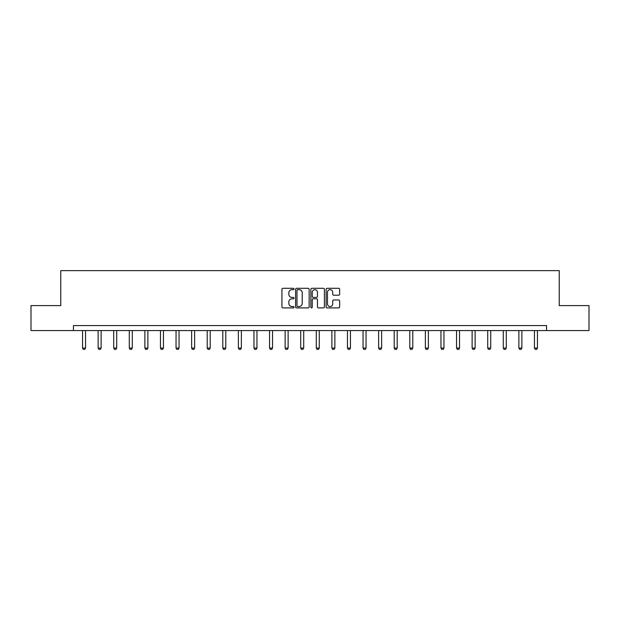 <?xml version="1.0" encoding="UTF-8"?>
<svg xmlns="http://www.w3.org/2000/svg" width="620" height="620" viewBox="0 0 620 620"><rect width="100%" height="100%" fill="white"/><g stroke="black" fill="none" stroke-linecap="round" stroke-linejoin="round"><path stroke-width="0.93" d="M294.019 288.982A0.69 0.69 0 0 0 293.33 288.3L282.914 288.3A0.984 0.984 0 0 0 281.929 289.276L281.929 306.931A0.984 0.984 0 0 0 282.914 307.908L293.33 307.908A0.69 0.69 0 0 0 294.019 307.218A0.69 0.69 0 0 0 293.33 306.536L291.981 306.536A3.139 3.139 0 0 1 288.842 303.397L288.842 301.925A3.139 3.139 0 0 1 291.981 298.786L293.33 298.786A0.69 0.69 0 0 0 294.019 298.104A0.69 0.69 0 0 0 293.33 297.414L291.981 297.414A3.139 3.139 0 0 1 288.842 294.275L288.842 292.81A3.139 3.139 0 0 1 291.981 289.672L293.33 289.672A0.69 0.69 0 0 0 294.019 288.982M338.652 295.213A0.984 0.984 0 0 0 339.636 294.229L339.636 289.276A0.984 0.984 0 0 0 338.652 288.3L327.089 288.3A0.984 0.984 0 0 0 326.104 289.276L326.104 306.931A0.984 0.984 0 0 0 327.089 307.908L338.652 307.908A0.984 0.984 0 0 0 339.636 306.931L339.636 300.948A0.984 0.984 0 0 0 338.652 299.964L333.707 299.964A0.984 0.984 0 0 0 332.723 300.948L332.723 303.909A2.619 2.619 0 0 1 330.103 306.536A2.619 2.619 0 0 1 327.476 303.909L327.476 292.291A2.619 2.619 0 0 1 330.103 289.672A2.619 2.619 0 0 1 332.723 292.291L332.723 294.229A0.984 0.984 0 0 0 333.707 295.213L338.652 295.213M73.454 330.569L31 330.569L31 305.598L60.768 305.598L60.768 270.63L559.232 270.63L559.232 305.598L589 305.598L589 330.569L546.546 330.569L546.546 325.57L73.454 325.57L73.454 330.569L546.546 330.569M309.14 289.276A0.984 0.984 0 0 0 308.163 288.3L296.592 288.3A0.984 0.984 0 0 0 295.608 289.276L295.608 306.931A0.984 0.984 0 0 0 296.592 307.908L308.163 307.908A0.984 0.984 0 0 0 309.14 306.931L309.14 289.276M311.837 288.3L323.408 288.3A0.984 0.984 0 0 1 324.392 289.276L324.392 306.931A0.984 0.984 0 0 1 323.408 307.908L318.455 307.908A0.984 0.984 0 0 1 317.479 306.931L317.479 299.77A0.984 0.984 0 0 0 316.495 298.786L313.209 298.786A0.984 0.984 0 0 0 312.232 299.77L312.232 307.218A0.69 0.69 0 0 1 311.542 307.908A0.69 0.69 0 0 1 310.86 307.218L310.86 289.276A0.984 0.984 0 0 1 311.837 288.3M297.67 289.672A0.69 0.69 0 0 0 296.98 290.354L296.98 305.846A0.69 0.69 0 0 0 297.67 306.536L299.088 306.536A3.139 3.139 0 0 0 302.227 303.397L302.227 292.81A3.139 3.139 0 0 0 299.088 289.672L297.67 289.672M317.479 292.346A2.619 2.619 0 0 0 314.851 289.718A2.619 2.619 0 0 0 312.232 292.346L312.232 296.438A0.984 0.984 0 0 0 313.209 297.414L316.495 297.414A0.984 0.984 0 0 0 317.479 296.438L317.479 292.346M82.545 330.569L82.545 348.068L85.544 348.068L85.544 330.569M85.544 348.068L84.793 349.37L83.297 349.37L82.545 348.068M98.131 330.569L98.131 348.068L101.122 348.068L101.122 330.569M101.122 348.068L100.378 349.37L98.874 349.37L98.131 348.068M113.708 330.569L113.708 348.068L116.707 348.068L116.707 330.569M116.707 348.068L115.956 349.37L114.46 349.37L113.708 348.068M129.293 330.569L129.293 348.068L132.292 348.068L132.292 330.569M132.292 348.068L131.541 349.37L130.045 349.37L129.293 348.068M144.879 330.569L144.879 348.068L147.878 348.068L147.878 330.569M147.878 348.068L147.126 349.37L145.63 349.37L144.879 348.068M160.464 330.569L160.464 348.068L163.455 348.068L163.455 330.569M163.455 348.068L162.711 349.37L161.208 349.37L160.464 348.068M176.041 330.569L176.041 348.068L179.041 348.068L179.041 330.569M179.041 348.068L178.289 349.37L176.793 349.37L176.041 348.068M191.626 330.569L191.626 348.068L194.626 348.068L194.626 330.569M194.626 348.068L193.874 349.37L192.378 349.37L191.626 348.068M207.212 330.569L207.212 348.068L210.211 348.068L210.211 330.569M210.211 348.068L209.459 349.37L207.963 349.37L207.212 348.068M222.797 330.569L222.797 348.068L225.788 348.068L225.788 330.569M225.788 348.068L225.044 349.37L223.541 349.37L222.797 348.068M238.374 330.569L238.374 348.068L241.374 348.068L241.374 330.569M241.374 348.068L240.622 349.37L239.126 349.37L238.374 348.068M253.96 330.569L253.96 348.068L256.959 348.068L256.959 330.569M256.959 348.068L256.207 349.37L254.712 349.37L253.96 348.068M269.545 330.569L269.545 348.068L272.537 348.068L272.537 330.569M272.537 348.068L271.793 349.37L270.289 349.37L269.545 348.068M285.13 330.569L285.13 348.068L288.122 348.068L288.122 330.569M288.122 348.068L287.378 349.37L285.874 349.37L285.13 348.068M300.708 330.569L300.708 348.068L303.707 348.068L303.707 330.569M303.707 348.068L302.955 349.37L301.46 349.37L300.708 348.068M316.293 330.569L316.293 348.068L319.292 348.068L319.292 330.569M319.292 348.068L318.541 349.37L317.045 349.37L316.293 348.068M331.878 330.569L331.878 348.068L334.87 348.068L334.87 330.569M334.87 348.068L334.126 349.37L332.622 349.37L331.878 348.068M347.464 330.569L347.464 348.068L350.455 348.068L350.455 330.569M350.455 348.068L349.711 349.37L348.208 349.37L347.464 348.068M363.041 330.569L363.041 348.068L366.04 348.068L366.04 330.569M366.04 348.068L365.288 349.37L363.793 349.37L363.041 348.068M378.626 330.569L378.626 348.068L381.626 348.068L381.626 330.569M381.626 348.068L380.874 349.37L379.378 349.37L378.626 348.068M394.212 330.569L394.212 348.068L397.203 348.068L397.203 330.569M397.203 348.068L396.459 349.37L394.956 349.37L394.212 348.068M409.789 330.569L409.789 348.068L412.788 348.068L412.788 330.569M412.788 348.068L412.036 349.37L410.541 349.37L409.789 348.068M425.374 330.569L425.374 348.068L428.374 348.068L428.374 330.569M428.374 348.068L427.622 349.37L426.126 349.37L425.374 348.068M440.96 330.569L440.96 348.068L443.959 348.068L443.959 330.569M443.959 348.068L443.207 349.37L441.711 349.37L440.96 348.068M456.545 330.569L456.545 348.068L459.536 348.068L459.536 330.569M459.536 348.068L458.792 349.37L457.289 349.37L456.545 348.068M472.122 330.569L472.122 348.068L475.121 348.068L475.121 330.569M475.121 348.068L474.37 349.37L472.874 349.37L472.122 348.068M487.707 330.569L487.707 348.068L490.707 348.068L490.707 330.569M490.707 348.068L489.955 349.37L488.459 349.37L487.707 348.068M503.293 330.569L503.293 348.068L506.292 348.068L506.292 330.569M506.292 348.068L505.54 349.37L504.045 349.37L503.293 348.068M518.878 330.569L518.878 348.068L521.87 348.068L521.87 330.569M521.87 348.068L521.125 349.37L519.622 349.37L518.878 348.068M534.456 330.569L534.456 348.068L537.455 348.068L537.455 330.569M537.455 348.068L536.703 349.37L535.207 349.37L534.456 348.068"/></g></svg>
